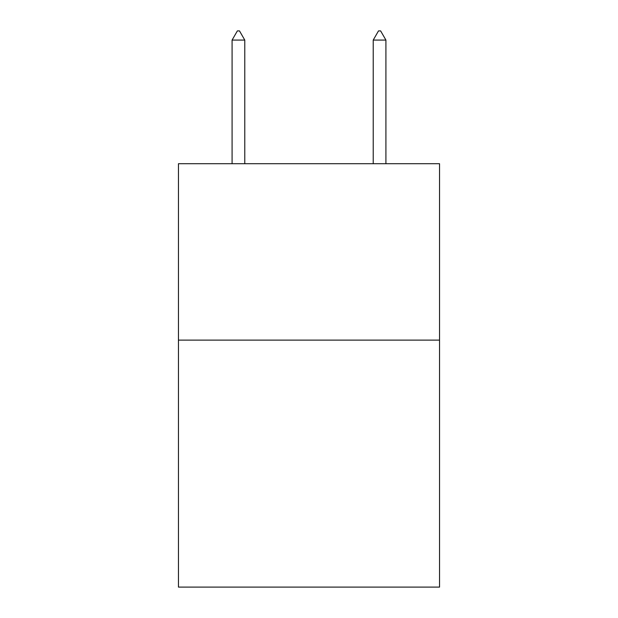 <?xml version="1.0" encoding="UTF-8"?>
<svg xmlns="http://www.w3.org/2000/svg" width="618" height="618" viewBox="0 0 618 618"><rect width="100%" height="100%" fill="white"/><g stroke="black" fill="none" stroke-linecap="round" stroke-linejoin="round"><path stroke-width="0.93" d="M439.545 340.116L439.545 587.1L178.455 587.1L178.455 163.708L439.545 163.708L439.545 340.116L178.455 340.116M244.782 40.077L239.49 30.9L237.374 30.9L232.082 40.077L244.782 40.077L244.782 163.708M232.082 40.077L232.082 163.708M378.51 30.9L380.626 30.9L385.918 40.077L373.218 40.077L378.51 30.9M385.918 163.708L385.918 40.077M373.218 163.708L373.218 40.077"/></g></svg>

